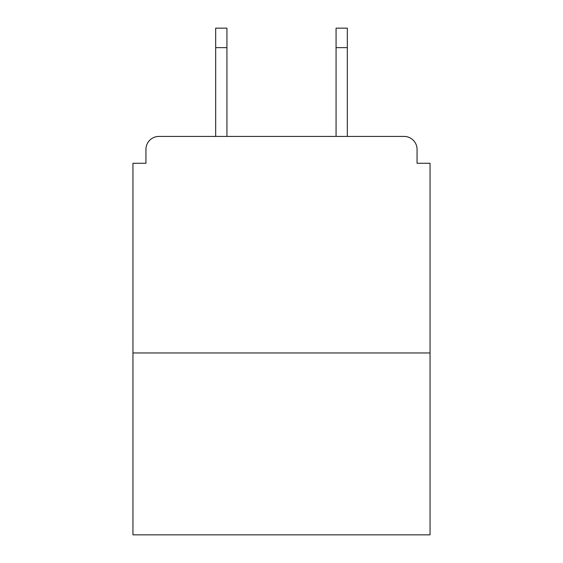 <?xml version="1.0" encoding="UTF-8"?>
<svg xmlns="http://www.w3.org/2000/svg" width="563" height="563" viewBox="0 0 563 563"><rect width="100%" height="100%" fill="white"/><g stroke="black" fill="none" stroke-linecap="round" stroke-linejoin="round"><path stroke-width="0.84" d="M417.056 163.27L417.056 149.413L417.056 163.27L430.048 163.27L430.048 534.85L132.952 534.85L132.952 163.27L145.944 163.27L145.944 149.413L145.944 163.27M430.048 352.959L132.952 352.959M417.056 149.413A12.991 12.991 0 0 0 404.058 136.422L158.942 136.422A12.991 12.991 0 0 0 145.944 149.413M404.058 136.422L349.06 136.422M213.94 136.422L158.942 136.422M226.931 47.637L215.671 47.637L215.671 28.15L226.931 28.15L226.931 136.422M215.671 47.637L215.671 136.422M347.329 28.15L347.329 47.637L336.069 47.637L336.069 28.15L347.329 28.15M336.069 136.422L336.069 47.637M347.329 136.422L347.329 47.637"/></g></svg>
